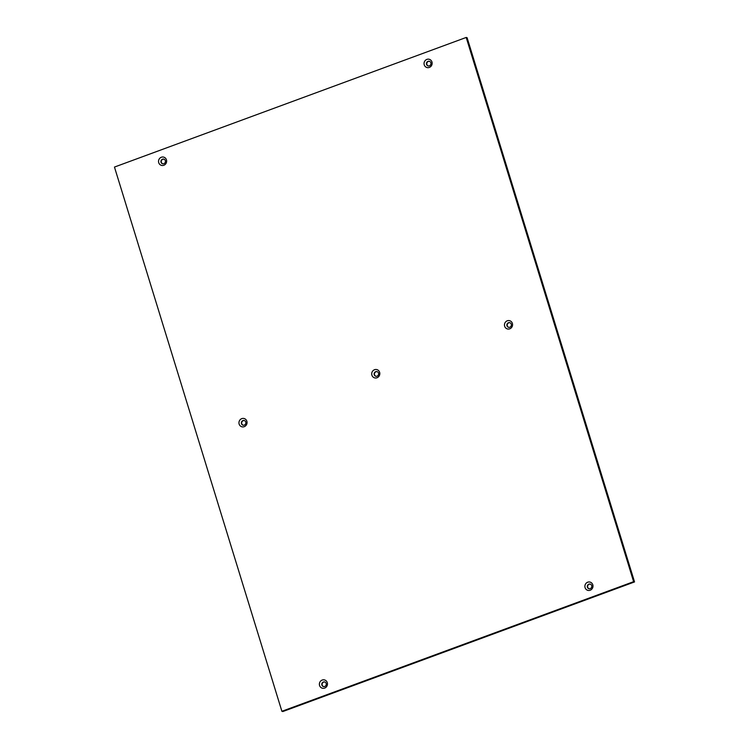 <?xml version="1.0" encoding="UTF-8"?>
<svg xmlns="http://www.w3.org/2000/svg" width="749" height="749" viewBox="0 0 749 749"><rect width="100%" height="100%" fill="white"/><g stroke="black" fill="none" stroke-linecap="round" stroke-linejoin="round"><path stroke-width="1.12" d="M281.896 711.288L282.804 711.55L634.534 581.936L633.626 581.673L466.196 37.45L114.466 167.064L281.896 711.288L633.626 581.673M466.196 37.45L467.104 37.712L634.534 581.936M244.417 420.601A2.378 2.238 -74 0 0 243.107 425.16M163.994 159.191A2.378 2.238 -74 0 0 162.692 163.75M324.832 682.002A2.378 2.238 -74 0 0 323.531 686.561M429.505 61.343A2.378 2.238 -74 0 0 428.203 65.903M509.929 322.753A2.378 2.238 -74 0 0 508.627 327.313M590.343 584.154A2.378 2.238 -74 0 0 589.042 588.714M377.168 371.673A2.378 2.238 -74 0 0 375.867 376.232M241.768 418.644A4.279 4.035 106 0 1 246.964 423.438A4.279 4.035 106 0 1 240.279 425.9A4.279 4.035 106 0 1 241.768 418.644M161.353 157.243A4.279 4.035 106 0 1 166.55 162.027A4.279 4.035 106 0 1 159.855 164.49A4.279 4.035 106 0 1 161.353 157.243M322.192 680.055A4.279 4.035 106 0 1 327.388 684.839A4.279 4.035 106 0 1 320.694 687.301A4.279 4.035 106 0 1 322.192 680.055M426.864 59.396A4.279 4.035 106 0 1 432.061 64.189A4.279 4.035 106 0 1 425.376 66.652A4.279 4.035 106 0 1 426.864 59.396M507.279 320.797A4.279 4.035 106 0 1 512.475 325.59A4.279 4.035 106 0 1 505.79 328.053A4.279 4.035 106 0 1 507.279 320.797M587.703 582.207A4.279 4.035 106 0 1 592.899 586.991A4.279 4.035 106 0 1 586.214 589.463A4.279 4.035 106 0 1 587.703 582.207M374.528 369.725A4.279 4.035 106 0 1 379.724 374.509A4.279 4.035 106 0 1 373.03 376.981A4.279 4.035 106 0 1 374.528 369.725M375.68 371.682A2.378 2.238 106 0 1 378.526 374.528A2.378 2.238 106 0 1 374.116 374.004A2.378 2.238 106 0 1 375.68 371.682M588.854 584.164A2.378 2.238 106 0 1 591.701 587.01A2.378 2.238 106 0 1 587.291 586.486A2.378 2.238 106 0 1 588.854 584.164M508.44 322.753A2.378 2.238 106 0 1 511.277 325.609A2.378 2.238 106 0 1 506.876 325.075A2.378 2.238 106 0 1 508.44 322.753M428.016 61.352A2.378 2.238 106 0 1 430.862 64.199A2.378 2.238 106 0 1 426.453 63.674A2.378 2.238 106 0 1 428.016 61.352M323.343 682.011A2.378 2.238 106 0 1 326.18 684.858A2.378 2.238 106 0 1 321.78 684.333A2.378 2.238 106 0 1 323.343 682.011M162.505 159.2A2.378 2.238 106 0 1 165.351 162.046A2.378 2.238 106 0 1 160.941 161.522A2.378 2.238 106 0 1 162.505 159.2M242.929 420.601A2.378 2.238 106 0 1 245.766 423.447A2.378 2.238 106 0 1 241.356 422.923A2.378 2.238 106 0 1 242.929 420.601"/></g></svg>
